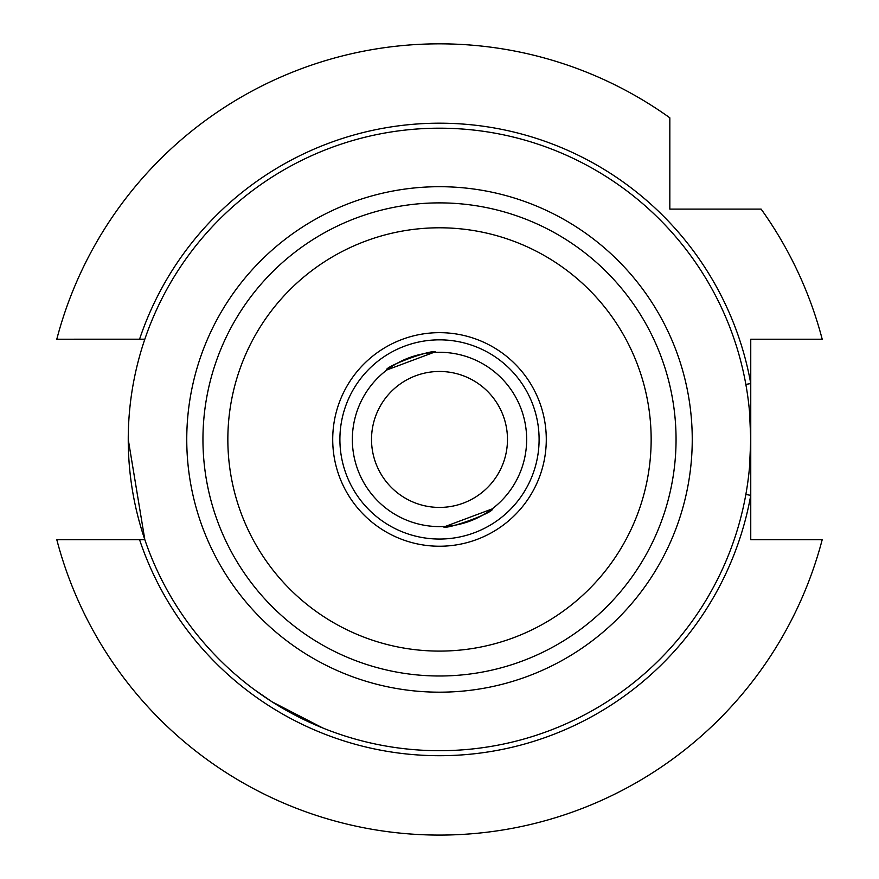 <?xml version="1.0" encoding="UTF-8"?>
<svg xmlns="http://www.w3.org/2000/svg" width="879" height="879" viewBox="0 0 879 879"><rect width="100%" height="100%" fill="white"/><g stroke="black" fill="none" stroke-linecap="round" stroke-linejoin="round"><path stroke-width="1.32" d="M332.712 439.445A106.788 106.788 0 0 1 439.5 332.658A106.788 106.788 0 0 1 546.288 439.445A106.788 106.788 0 0 1 439.5 546.233A106.788 106.788 0 0 1 332.712 439.445M339.898 439.445A99.602 99.602 0 0 1 439.5 339.843A99.602 99.602 0 0 1 539.102 439.445A99.602 99.602 0 0 1 439.5 539.047A99.602 99.602 0 0 1 339.898 439.445M254.525 689.773L272.083 701.838L322.758 727.977M353.951 738.712L358.577 739.997M507.48 439.445A67.98 67.98 0 0 0 439.5 371.465A67.98 67.98 0 0 0 371.52 439.445A67.98 67.98 0 0 0 439.5 507.425A67.98 67.98 0 0 0 507.48 439.445M143.673 339.206L56.794 339.217A395.605 395.605 0 0 1 669.831 117.808L669.831 209.114L761.137 209.114A395.605 395.605 0 0 1 822.206 339.217L750.754 339.217L750.754 439.445L749.534 466.991L750.754 439.445L750.754 539.673L822.206 539.673A395.605 395.605 0 0 1 56.794 539.673L144.826 539.673L128.246 439.445A311.254 311.254 0 0 1 439.5 128.191A311.254 311.254 0 0 1 750.754 439.445A311.254 311.254 0 0 1 439.5 750.699A311.254 311.254 0 0 1 128.246 439.445M143.673 539.684L139.563 539.673A316.231 316.231 0 0 0 750.754 495.349L745.853 494.459M445.455 526.389L492.075 508.952M433.545 352.49L386.925 369.938M386.496 370.257C383.464 366.708 435.676 347.699 435.632 352.38M526.653 439.445A87.153 87.153 0 0 0 439.5 352.292A87.153 87.153 0 0 0 352.347 439.445A87.153 87.153 0 0 0 439.5 526.598A87.153 87.153 0 0 0 526.653 439.445M227.848 439.445A211.652 211.652 0 0 0 439.5 651.097A211.652 211.652 0 0 0 651.152 439.445A211.652 211.652 0 0 0 439.5 227.793A211.652 211.652 0 0 0 227.848 439.445M202.95 439.445A236.55 236.55 0 0 0 439.5 675.995A236.55 236.55 0 0 0 676.05 439.445A236.55 236.55 0 0 0 439.5 202.884A236.55 236.55 0 0 0 202.95 439.445M750.754 439.445L749.534 411.899L750.754 439.445M492.504 508.622C495.536 512.182 443.324 531.191 443.368 526.51M745.853 384.42L750.754 383.541A316.231 316.231 0 0 0 139.563 339.217L144.639 339.217M692.245 439.445A252.745 252.745 0 0 1 439.5 692.18A252.745 252.745 0 0 1 186.755 439.445A252.745 252.745 0 0 1 439.5 186.7A252.745 252.745 0 0 1 692.245 439.445"/></g></svg>
